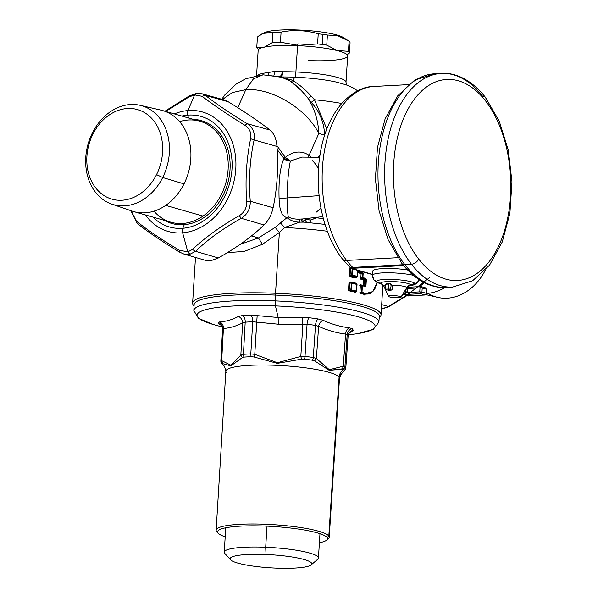 <?xml version="1.0" encoding="UTF-8"?>
<svg xmlns="http://www.w3.org/2000/svg" width="598" height="598" viewBox="0 0 598 598"><rect width="100%" height="100%" fill="white"/><g stroke="black" fill="none" stroke-linecap="round" stroke-linejoin="round"><path stroke-width="0.9" d="M346.661 85.006L346.003 82.247A44.835 7.169 -176.4 0 0 295.905 71.977A6.294 0.807 -87.6 0 1 294.941 77.202A49.709 7.946 3.6 0 1 336.592 82.135A49.709 7.946 3.6 0 0 294.941 77.202A25.168 3.222 92.4 0 0 293.289 80.894A25.168 3.222 -87.6 0 1 294.941 77.202A6.294 0.807 92.4 0 0 295.905 71.977L297.557 45.642A44.835 7.169 3.6 0 1 347.662 55.92L346.003 82.247A44.835 7.169 -176.4 0 0 295.905 71.977A44.835 7.169 -176.4 0 0 282.944 71.76A6.294 2.601 -90.6 0 1 280.821 76.903M277.158 149.515L283.938 158.418C280.118 167.216 278.504 180.611 279.087 198.596C279.416 208.089 280.963 216.192 287.003 217.627L280.447 222.875L284.67 227.487L299.703 222.15C294.769 222.135 290.538 220.632 287.003 217.627L275.185 227.397L258.448 237.937L262.387 244.32L279.363 232.532L275.185 227.397L279.363 232.532L284.67 227.487A94.387 15.092 3.6 0 1 327.338 231.239A94.387 15.092 -176.4 0 0 284.67 227.487L280.447 222.875L275.185 227.397L258.448 237.937L262.387 244.32L244.201 251.429L227.412 252.625L244.201 251.429L262.387 244.32L279.363 232.532L275.536 293.282A94.387 15.092 -176.4 0 0 192.616 303.051A94.387 15.092 -176.4 0 0 194.058 305.937L193.707 305.571A94.387 15.092 3.6 0 1 275.536 293.282L279.363 232.532L284.67 227.487L299.703 222.15L303.754 222.142L299.703 222.15L299.777 219.092L302.827 218.958C301.1 220.004 301.115 221.051 302.872 222.082L302.506 222.008C301.243 220.311 301.325 219.294 302.745 218.965M316.506 217.799A73.935 11.818 -176.4 0 1 323.354 218.666A73.935 11.818 -176.4 0 0 316.506 217.799L310.526 220.146L310.056 222.71L310.526 220.146L309.151 218.21L310.526 220.146L306.311 219.242L310.526 220.146L317.501 217.224M379.229 317.583A94.387 15.092 -176.4 0 0 381.023 314.907A94.387 15.092 -176.4 0 0 275.536 293.282L275.626 295.091A92.817 14.838 -176.4 0 0 194.096 305.107M355.78 291.712L354.861 292.766L355.75 291.577L355.227 292.138L355.75 291.577L355.227 292.138L349.718 290.972L351.093 290.628A96.659 15.451 3.6 0 1 356.064 291.689L355.227 292.138L356.064 291.689A0.628 0.441 -77.3 0 0 356.43 291.062A96.592 15.443 -176.4 0 0 351.437 289.993L351.856 283.34A96.592 15.443 3.6 0 1 356.849 284.409L356.43 291.062A96.592 15.443 -176.4 0 0 351.437 289.993A0.628 0.404 101.5 0 1 351.093 290.628L349.718 290.972L349.127 290.351L349.598 282.861L348.97 282.809L349.987 281.875L350.249 282.435L355.81 283.631L355.466 283.048L355.765 283.616L350.249 282.435L348.97 282.809L348.499 290.299L350.802 289.933L351.587 282.779A96.659 15.458 3.6 0 1 356.558 283.848L355.765 283.616L356.886 284.551L356.558 283.848A0.628 0.441 102.7 0 1 356.849 284.416A96.592 15.443 -176.4 0 0 351.856 283.347A0.628 0.404 -78.5 0 0 351.587 282.779L350.249 282.435L351.587 282.779A96.659 15.458 3.6 0 1 356.558 283.848L357.028 284.499L356.61 291.144L356.064 291.689A96.659 15.451 3.6 0 0 351.093 290.628L351.22 283.288L349.598 282.861L351.22 283.288L351.587 282.779L351.437 289.993L349.127 290.351L349.987 281.875L355.466 283.048L356.124 283.721M350.488 268.704L350.563 267.732L350.488 268.704L349.867 268.651L352.132 268.711L350.488 268.704L350.054 275.603L350.488 268.704M364.526 294.485L360.31 293.349L361.588 293.013A96.659 15.451 3.6 0 1 365.572 294.096L370.05 293.954L365.572 294.096L364.107 295.106M349.867 268.651L349.434 275.543L350.645 276.216L350.301 276.852L349.434 275.543L351.729 275.177L352.14 268.577M350.301 276.852L350.645 276.216L356.154 277.382L355.788 278.01L350.301 276.852M356.707 276.964L355.788 278.01L356.677 276.822L356.154 277.382L350.645 276.216L350.054 275.603L351.729 275.177L352.02 275.872L350.645 276.216L352.02 275.872A96.659 15.451 3.6 0 1 356.991 276.934L356.154 277.382L356.991 276.934A0.628 0.441 -77.3 0 0 357.357 276.306A96.592 15.443 -176.4 0 0 352.364 275.237L351.729 275.177L352.132 268.711M357.208 276.904L357.634 271.911L358.195 271.485L357.357 271.933L360.803 272.755A0.628 0.471 -76 0 0 360.415 273.383A94.387 15.092 -176.4 0 0 357.768 272.74M360.833 277.921L361.237 278.593L360.841 279.221L360.131 277.853L362.201 277.562L362.485 273.099L361.11 273.45L360.833 277.921L362.201 277.562L362.515 278.257L360.841 279.221L363.629 279.954A0.628 0.493 105.3 0 1 364.04 279.333L361.237 278.593L360.833 277.921M360.37 285.313L359.667 285.239L360.519 284.267L360.841 284.835L360.37 285.313L361.693 285.672L362.082 285.171L360.841 284.835L360.37 285.313L359.906 292.676L361.274 292.317L361.693 285.672L360.37 285.313M364.346 280.036L363.629 279.954L363.307 284.999L364.033 285.082L364.346 280.036L365.625 279.692L365.296 278.997L362.515 278.257L361.237 278.593L364.033 279.333L365.296 278.997L364.033 279.333L364.033 285.082L365.266 285.418L365.625 279.692L364.346 280.036M305.189 219.429L303.029 221.522L305.189 219.429L304.943 218.704L305.189 219.429A6.294 5.016 106 0 0 306.722 222.396A6.294 5.016 106 0 1 305.189 219.429L306.311 219.242L306.019 218.576L306.311 219.242M303.029 221.522L302.797 219.003L303.029 221.522A6.294 5.016 106 0 0 304.18 222.179M287.003 217.627C280.963 216.192 279.416 208.089 279.087 198.596L287.033 197.945C287.167 206.826 287.593 213.157 288.311 216.932L287.003 217.627L288.311 216.932C291.45 218.621 295.27 219.339 299.777 219.092L299.703 222.15M222.463 99.455L232.39 92.548L245.838 89.625L237.772 107.707L245.838 89.625C271.784 87.629 306.632 108.911 318.824 133.474L309.039 155.398L308.224 154.762C300.689 150.434 293.042 151.301 285.283 157.371L276.896 145.576L285.283 157.371C293.042 151.301 300.689 150.434 308.224 154.762L308.134 157.162L308.224 154.762L309.039 155.398A37.009 21.528 -93 0 1 310.863 157.192A37.009 21.528 87 0 0 309.039 155.398A6.294 4.448 131.4 0 0 308.822 157.169M302.229 157.095L290.411 160.967A6.294 3.894 52.5 0 1 285.283 157.371L283.938 158.418A6.294 5.389 -154.1 0 0 290.411 160.967C288.55 169.227 287.421 181.553 287.033 197.945L279.087 198.596C278.504 180.611 280.118 167.216 283.938 158.418L285.283 157.371L290.411 160.967L302.154 157.095M258.448 237.937L251.429 235.926L258.448 237.937L239.955 244.462M283.938 158.418L290.411 160.967C288.55 169.227 287.421 181.553 287.033 197.945L319.115 195.643L287.033 197.945C287.167 206.826 287.593 213.157 288.311 216.932C291.45 218.621 295.27 219.339 299.777 219.092L302.827 218.958M263.015 74.802L253.38 78.929L245.838 89.625L253.335 78.973L262.911 74.81L280.776 76.888L290.389 81.156C296.227 85.185 302.132 90.948 308.112 98.438L311.296 102.325L314.481 99.746L326.822 128.936L314.481 99.746A69.219 11.063 3.6 0 1 341.697 103.469A69.219 11.063 -176.4 0 0 314.481 99.746L311.371 96.3C305.623 89.864 299.591 84.729 293.289 80.894L291.361 79.885L280.567 76.963C281.867 76.589 282.66 74.847 282.944 71.76L275.304 71.237L268.592 72.522A44.835 7.169 -176.4 0 0 257.275 75.415A44.835 7.169 -176.4 0 1 268.592 72.522A6.294 4.373 -108 0 1 268.338 74.787M281.03 76.963A49.709 7.946 3.6 0 1 294.941 77.202A49.709 7.946 3.6 0 0 281.03 76.963M268.113 74.78A6.294 4.575 83.7 0 0 268.592 72.522L268.113 74.78M256.579 75.535L258.172 50.284A44.835 7.169 3.6 0 1 297.557 45.642L295.905 71.977A44.835 7.169 -176.4 0 0 282.944 71.76L280.26 76.738A6.294 2.721 98.8 0 0 282.944 71.76L275.304 71.237L273.921 75.363L275.304 71.237L268.592 72.522M318.824 133.474L324.572 135.118A6.294 1.009 -176.4 0 0 324.639 135.133A6.294 1.009 3.6 0 1 324.572 135.118L324.572 135.118C324.258 122.919 319.833 111.99 311.296 102.325L314.481 99.746L311.371 96.3L308.112 98.438C314.623 108.791 318.196 120.467 318.824 133.474C318.196 120.467 314.623 108.791 308.112 98.438L311.296 102.325C319.833 111.99 324.258 122.919 324.572 135.118L318.824 133.474L309.039 155.398M300.764 90.081L290.389 81.156L293.289 80.894L291.361 79.885L288.557 80.02L282.697 77.441L286.569 79.048M282.749 77.448L267.65 75.355M315.991 212.387L320.991 208.298M318.263 157.274L320.035 154.725L318.263 157.274M312.365 160.69A30.722 17.873 -93 0 1 318.48 169.137M290.389 81.156L293.289 80.894C299.591 84.729 305.623 89.864 311.371 96.3L308.112 98.438M288.557 80.02L291.361 79.885L280.567 76.963M356.468 291.196L356.064 291.689L356.468 291.196M356.43 291.062L356.849 284.416M357.395 276.44L356.991 276.934A96.659 15.451 3.6 0 0 352.028 275.872L351.729 275.177L352.364 275.237L352.02 275.872A0.628 0.404 101.5 0 0 352.364 275.237L352.768 268.831L352.364 275.237A96.592 15.443 -176.4 0 1 357.357 276.306L356.991 276.934L357.395 276.44M357.671 272.045L358.195 271.485A96.659 15.451 3.6 0 1 362.089 272.419L360.803 272.755L357.357 271.933L358.568 270.857L358.195 271.485A96.659 15.451 3.6 0 1 362.089 272.419L362.485 271.798A96.592 15.443 -176.4 0 0 358.568 270.857L358.195 271.485M361.588 293.013L360.31 293.349L359.906 292.676L361.274 292.317L361.588 293.013A96.659 15.451 3.6 0 1 365.572 294.096L365.991 293.476A96.592 15.443 -176.4 0 0 361.984 292.392A0.628 0.478 104.4 0 1 361.588 293.013L362.074 285.171L360.841 284.835L364.862 285.911L365.191 286.494L365.991 285.5L365.266 285.418L365.625 279.692L366.35 279.774L365.707 278.376L365.296 278.997L362.515 278.257L362.485 273.099L363.188 273.166L362.485 271.798L362.089 272.419L363.188 273.166L362.911 277.636L362.201 277.562L362.911 277.636L362.515 278.264A0.628 0.478 -75.6 0 0 362.911 277.636L365.707 278.376L365.296 278.997L366.35 279.774L365.991 285.5L364.862 285.911L362.089 285.179A0.628 0.478 104.4 0 1 362.403 285.747L361.693 285.672L362.403 285.747L361.984 292.392L361.274 292.317L361.984 292.392L361.588 293.013M377.039 282.391L372.935 291.585L365.991 293.476L365.572 294.096L370.461 293.782L374.714 289.38L377.099 282.42M362.074 285.171L362.403 285.747L365.191 286.494L364.862 285.911M377.054 282.323L372.95 291.562L365.991 293.476A96.592 15.443 -176.4 0 0 361.984 292.392L362.403 285.747M365.191 286.494L365.991 285.5L366.35 279.774L365.707 278.376L362.911 277.636L363.188 273.166L362.485 271.798A96.592 15.443 -176.4 0 0 358.568 270.857L357.634 271.911L357.357 276.306M308.276 60.562A44.835 7.169 -176.4 0 0 347.146 54.724A44.835 7.169 -176.4 0 0 297.557 45.642L297.983 43.714L297.557 45.642A44.835 7.169 -176.4 0 0 258.837 49.163L260.549 47.691M379.289 316.761A92.817 14.838 -176.4 0 0 275.626 295.091L275.536 293.282A94.387 15.092 3.6 0 1 379.625 317.269L379.222 317.613M327.338 539.366A56.646 9.06 -176.4 0 0 329.214 537.258A56.646 9.06 -176.4 0 0 328.81 536.047A56.646 9.06 -176.4 0 0 269.563 524.446A56.646 9.06 -176.4 0 0 216.147 530.142A56.646 9.06 -176.4 0 0 216.551 531.338A56.646 9.06 -176.4 0 0 217.111 531.958M218.263 533.267L216.797 531.652A56.646 9.06 3.6 0 1 216.551 531.338L218.023 532.968A55.061 8.806 -176.4 0 0 218.263 533.267A55.061 8.806 -176.4 0 0 225.192 536.817A55.061 8.806 3.6 0 1 218.023 532.968A55.061 8.806 3.6 0 1 266.005 526.098A55.061 8.806 3.6 0 1 327.143 537.55L328.81 536.047L339.096 377.151A56.937 9.105 3.6 0 1 339.5 378.362A56.937 9.105 3.6 0 0 339.096 377.151L328.81 536.047L327.143 537.55A55.061 8.806 -176.4 0 0 266.005 526.098A55.061 8.806 -176.4 0 0 218.023 532.968L216.551 531.338A56.646 9.06 3.6 0 1 265.908 524.274A56.646 9.06 3.6 0 1 328.81 536.047A56.646 9.06 3.6 0 1 328.377 538.671L326.717 540.091A55.061 8.806 -176.4 0 0 327.143 537.55A55.061 8.806 3.6 0 1 319.399 542.745A55.061 8.806 -176.4 0 0 326.717 540.091M226.261 372.419A56.937 9.105 3.6 0 1 225.85 371.209A56.937 9.105 3.6 0 1 279.55 365.483A56.937 9.105 3.6 0 1 339.096 377.151A9.441 9.239 144.3 0 1 343.798 369.571A61.19 9.785 -176.4 0 0 343.364 369.071L329.229 370.349L314.66 360.938L312.44 360.22A61.19 9.785 -176.4 0 0 304.367 359.136L301.527 359.174L277.308 363.375L254.03 356.999L251.384 356.714A61.19 9.785 -176.4 0 0 244.163 357.096L242.287 357.626L230.88 365.849L222.112 363.517A61.19 9.785 -176.4 0 0 222.531 364.488A9.441 9.239 144.3 0 1 224.571 366.537A9.441 9.239 -35.7 0 0 222.531 364.488A61.19 9.785 -176.4 0 0 222.964 364.989L224.093 365.931M216.147 530.142L225.85 371.209A56.937 9.105 3.6 0 1 279.55 365.483A56.937 9.105 3.6 0 1 339.096 377.151A9.441 9.239 -35.7 0 1 343.798 369.571A61.19 9.785 -176.4 0 0 343.364 369.071A3.147 3.057 -45 0 0 344.919 366.559A62.611 10.009 3.6 0 1 345.794 368.062A3.147 3.102 171.7 0 1 344.224 370.543A61.19 9.785 -176.4 0 0 343.798 369.571A61.19 9.785 -176.4 0 1 344.224 370.543A3.147 3.102 -8.3 0 0 345.794 368.062L345.786 368.181M329.214 537.258L339.5 378.362L341.323 373.922L344.224 370.543L339.208 376.217M225.85 371.209L224.571 366.537L222.65 364.72M344.216 370.947L345.794 368.129M223.906 365.774L222.964 364.989A3.147 3.057 135 0 1 222.658 364.735M220.856 360.968A3.147 3.102 -8.3 0 0 222.112 363.517A61.19 9.785 -176.4 0 0 222.531 364.488A61.19 9.785 -176.4 0 0 222.964 364.989A3.147 3.057 135 0 1 222.598 364.683L220.886 361.484M222.112 363.517A3.147 3.102 171.7 0 1 220.856 360.878L220.879 361.416M220.856 360.878L221.679 360.654L222.516 363.382L221.679 360.654L230.858 365.206L240.845 355.077L230.858 365.206L221.679 360.654L223.42 328.474C229.744 328.048 236.15 326.187 242.631 322.875C242.511 319.848 241.114 317.702 238.453 316.432C232.241 319.706 225.984 321.53 219.698 321.896C222.284 323.182 223.525 325.379 223.42 328.474L221.679 360.654L220.856 360.878M242.287 357.626L240.845 355.077L243.423 354.3A3.147 2.011 85.9 0 0 244.163 357.096L242.287 357.626L240.845 355.077L243.423 354.3A62.611 10.009 3.6 0 1 250.809 353.911A3.147 1.645 87.9 0 0 251.384 356.714A61.19 9.785 -176.4 0 0 244.163 357.096A3.147 2.011 -94.1 0 1 243.423 354.308L245.202 322.173L242.631 322.875C242.511 319.848 241.114 317.702 238.453 316.432L242.594 315.482A6.294 4.022 -94.1 0 1 245.202 322.173A62.895 10.054 3.6 0 1 252.745 321.776A6.294 3.282 87.9 0 0 250.704 315.056A67.552 10.801 -176.4 0 0 242.594 315.482A6.294 4.022 -94.1 0 1 245.202 322.173A62.895 10.054 3.6 0 1 252.745 321.776L250.809 353.911L254.778 354.33L254.03 356.999L251.384 356.714A3.147 1.645 -92.1 0 1 250.809 353.911L254.778 354.33L254.03 356.999L277.308 363.375L301.527 359.174L300.816 356.438L277.345 362.732L254.778 354.33L277.345 362.732L300.816 356.438L305.017 356.393A3.147 1.046 96.9 0 1 304.367 359.136L301.527 359.174L300.816 356.438L305.017 356.393A62.611 10.009 3.6 0 1 313.277 357.499A3.147 1.458 98.5 0 1 312.44 360.22A61.19 9.785 -176.4 0 0 304.367 359.136A3.147 1.046 -83.1 0 0 305.017 356.393L307.058 324.258A62.895 10.054 3.6 0 1 315.497 325.394L318.622 326.359C327.502 330.365 336.48 332.937 345.569 334.065L347.206 334.469L344.919 366.559L343.274 366.223L342.385 368.869L329.229 370.349L314.66 360.938L316.402 358.531L313.277 357.499A3.147 1.458 98.5 0 1 312.44 360.22L314.66 360.938L316.402 358.531L329.326 369.714L343.274 366.223L342.385 368.869L343.364 369.071A3.147 3.057 -45 0 0 344.919 366.559L343.274 366.223L345.569 334.065L343.274 366.223L329.326 369.714L316.402 358.531L318.622 326.359L316.402 358.531L313.277 357.499L315.497 325.394L313.277 357.499A62.611 10.009 -176.4 0 0 305.017 356.393L307.058 324.258L302.872 324.243L300.816 356.438L302.872 324.243L302.237 317.493L309.046 317.725A6.294 2.093 -83.1 0 0 307.058 324.258L302.872 324.243L302.237 317.493L278.19 317.493L278.227 324.198L252.745 321.776L250.809 353.911A62.611 10.009 -176.4 0 0 243.423 354.308L245.202 322.173L242.631 322.875L240.845 355.077L242.631 322.875C236.15 326.187 229.744 328.048 223.42 328.474L222.591 328.713L220.856 360.841M348.096 336.106L345.794 368.062A62.611 10.009 -176.4 0 0 344.919 366.559L347.206 334.469A62.895 10.054 3.6 0 1 348.096 336.001A6.294 6.212 172.1 0 1 353.126 330.335A67.552 10.801 -176.4 0 0 352.17 328.683L349.486 327.831C347.079 328.9 345.771 330.978 345.569 334.065L347.206 334.469A6.294 6.115 134.8 0 1 352.17 328.683L349.486 327.831C340.509 326.77 331.741 324.266 323.182 320.311C331.741 324.266 340.509 326.77 349.486 327.831C347.079 328.9 345.771 330.978 345.569 334.065C336.48 332.937 327.502 330.365 318.622 326.359C319.153 323.361 320.67 321.343 323.182 320.311L318.106 318.943A67.552 10.801 -176.4 0 0 309.046 317.725A6.294 2.093 -83.1 0 0 307.058 324.258A62.895 10.054 3.6 0 1 315.497 325.394A6.294 2.93 98.5 0 1 318.106 318.943A6.294 2.93 -81.5 0 0 315.497 325.394L318.622 326.359C319.153 323.361 320.67 321.343 323.182 320.311L318.106 318.943A67.552 10.801 -176.4 0 0 309.046 317.725L278.19 317.493L278.227 324.198L302.872 324.243L278.227 324.198L256.714 322.128L257.177 315.43L254.778 354.33L256.714 322.128L252.745 321.776M347.206 334.469A62.895 10.054 3.6 0 1 348.096 336.001A6.294 6.212 172.1 0 1 353.126 330.335L351.699 331.651L350.204 332.092L351.699 331.651L353.126 330.335A67.552 10.801 -176.4 0 0 352.17 328.683M349.516 332.682L351.699 331.651L349.516 332.682M350.129 332.122L350.226 332.077C349.18 332.884 348.47 334.215 348.103 336.046L345.794 368.114L348.096 336.001M221.357 325.342L221.679 325.633A6.294 6.115 -45.2 0 0 219.272 324.206L221.91 325.708L219.272 324.206A6.294 6.115 134.8 0 1 221.723 325.678L222.538 327.584A6.294 6.212 -7.9 0 1 222.598 328.362M222.591 328.683A6.294 6.212 -7.9 0 0 218.307 322.561A67.552 10.801 -176.4 0 0 219.272 324.206A67.552 10.801 -176.4 0 1 218.307 322.561L219.698 321.896C222.284 323.182 223.525 325.379 223.42 328.474M250.704 315.056L278.19 317.493L275.424 305.899A89.192 14.262 3.6 0 1 363.509 318.435A89.192 14.262 3.6 0 1 356.445 333.804A89.192 14.262 -176.4 0 0 363.509 318.435A89.192 14.262 -176.4 0 0 275.424 305.899L278.19 317.493L250.704 315.056A67.552 10.801 -176.4 0 0 242.594 315.482L238.453 316.432C232.241 319.706 225.984 321.53 219.698 321.896L218.307 322.561M214.63 324.878A89.192 14.262 3.6 0 1 275.424 305.899A89.192 14.262 -176.4 0 0 214.63 324.878L222.426 327.039M213.023 324.422L198.446 318.286L193.849 310.549L194.111 304.748A92.787 14.838 3.6 0 1 275.633 295.098L275.282 300.906A92.683 14.815 -176.4 0 0 193.849 310.549A92.683 14.815 3.6 0 1 275.282 300.906A4.717 0.605 92.4 0 0 275.424 305.899A4.717 0.605 -87.6 0 1 275.282 300.906A92.683 14.815 3.6 0 1 378.855 322.187A92.683 14.815 -176.4 0 0 275.282 300.906L275.633 295.098A92.787 14.838 3.6 0 1 379.319 316.402L378.855 322.187L373.324 329.289L358.097 333.549M266.058 554.488A40.903 6.541 -176.4 0 0 230.596 559.818A40.903 6.541 -176.4 0 0 275.828 568.1A40.903 6.541 3.6 0 1 230.417 559.593A40.903 6.541 3.6 0 1 266.058 554.488A40.903 6.541 3.6 0 1 311.476 562.995A40.903 6.541 3.6 0 1 275.828 568.1A40.903 6.541 -176.4 0 0 311.162 564.886A40.903 6.541 -176.4 0 0 266.058 554.488L265.691 547.245L266.058 554.488M230.596 559.818L224.773 553.389A47.197 7.542 3.6 0 1 265.691 547.245A47.197 7.542 3.6 0 1 317.732 559.242L311.162 564.886M319.967 533.693L318.435 558.061A47.197 7.542 -176.4 0 0 265.691 547.245L267.022 526.143L265.691 547.245A47.197 7.542 -176.4 0 0 224.235 552.133L225.767 527.772M427.899 293.312A51.435 41.023 -74 0 0 485.262 270.289A51.435 41.023 106 0 1 437.826 297.408L425.499 294.56M426.471 293.416A52.542 41.905 -74 0 0 445.106 287.459A52.542 41.905 106 0 1 426.471 293.416M92.922 134.146A46.562 37.136 106 0 1 145.396 113.149A46.562 37.136 106 0 1 156.541 174.601A46.562 37.136 106 0 1 104.067 195.598A46.562 37.136 106 0 1 92.922 134.146L92.421 132.838A51.435 41.023 106 0 1 150.382 109.643A51.435 41.023 106 0 1 162.693 177.524L156.541 174.601A46.562 37.136 -74 0 0 145.396 113.149A46.562 37.136 -74 0 0 92.922 134.146A46.562 37.136 -74 0 0 104.067 195.598A46.562 37.136 -74 0 0 156.541 174.601L162.693 177.524A51.435 41.023 106 0 1 104.725 200.719A51.435 41.023 106 0 1 92.421 132.838L92.922 134.146M140.059 105.308L160.892 110.114A52.542 41.905 106 0 1 184.012 183.885L162.693 177.524L184.012 183.885A52.542 41.905 106 0 1 165.721 205.398A52.542 41.905 106 0 1 132.008 211.057L111.789 204.127A51.435 41.023 -74 0 0 162.693 177.524A51.435 41.023 -74 0 0 140.059 105.308A51.435 41.023 -74 0 0 92.421 132.838A51.435 41.023 -74 0 0 111.789 204.127M133.66 211.58A52.542 41.905 -74 0 0 165.721 205.398L203.036 216.08A52.542 41.905 106 0 1 170.983 222.254L133.66 211.58M153.963 211.176A52.542 41.905 -74 0 0 203.036 216.08L165.721 205.398A52.542 41.905 -74 0 0 184.012 183.885A52.542 41.905 -74 0 0 162.566 110.548L199.889 121.222A52.542 41.905 106 0 1 228.204 163.501A52.542 41.905 106 0 1 203.036 216.08A52.542 41.905 -74 0 0 226.567 151.541A52.542 41.905 -74 0 0 179.587 121.633M187.75 115.13L188.475 117.963L187.75 115.13A57.49 45.852 -74 0 0 181.844 116.064A57.49 45.852 -74 0 1 187.75 115.13A4.717 2.728 -94.7 0 1 187.966 110.57A4.717 2.728 85.3 0 0 187.75 115.13A57.49 45.852 -74 0 1 232.054 167.874A57.49 45.852 -74 0 1 182.824 228.264L184.281 224.691L182.824 228.264A4.717 2.728 85.3 0 0 182.652 232.846A62.14 49.559 106 0 1 145.419 214.944A62.14 49.559 -74 0 0 182.652 232.846A4.717 2.728 -94.7 0 1 182.824 228.264A57.49 45.852 -74 0 0 232.054 167.874A57.49 45.852 -74 0 0 187.75 115.13M193.356 119.353A53.484 42.66 106 0 1 229.909 171.245A53.484 42.66 106 0 1 184.281 224.691A53.484 42.66 106 0 1 164.45 220.385M152.939 217.096A57.49 45.852 -74 0 0 182.824 228.264A57.49 45.852 -74 0 1 152.939 217.096M202.042 93.774L196.308 93.617L194.634 94.895L187.966 110.57A62.14 49.559 -74 0 0 174.324 113.912A62.14 49.559 106 0 1 187.966 110.57A62.14 49.559 106 0 1 235.859 167.575A62.14 49.559 106 0 1 182.652 232.846A62.14 49.559 -74 0 0 235.859 167.575A62.14 49.559 -74 0 0 187.966 110.57L194.634 94.895L202.049 96.293C213.434 104.942 227.733 114.614 244.933 125.318C249.68 128.51 251.571 132.98 250.622 138.736C246.466 158.814 245.15 179.751 246.668 201.563C246.869 207.783 244.395 212.484 239.252 215.684C220.707 226.253 205.099 237.526 192.406 249.486L187.802 251.893L182.652 232.846L187.802 251.893L189.895 254.255L195.583 251.324C207.82 239.454 223.054 228.458 241.293 218.337L239.252 215.684C244.395 212.484 246.869 207.783 246.668 201.563L250.27 201.257C248.544 179.961 249.829 159.524 254.128 139.947L250.622 138.736C251.571 132.98 249.68 128.51 244.933 125.318L247.243 123.711C230.29 113.433 216.334 103.992 205.398 95.388L202.049 96.293L194.634 94.895L196.308 93.617L195.793 93.58L202.102 93.796L205.398 95.388L202.049 96.293C213.434 104.942 227.733 114.614 244.933 125.318L247.243 123.711C252.872 127.486 255.167 132.898 254.128 139.947L250.622 138.736C246.466 158.814 245.15 179.751 246.668 201.563L250.27 201.257C250.398 208.762 247.4 214.458 241.293 218.337L239.252 215.684C220.707 226.253 205.099 237.526 192.406 249.486L195.583 251.324L192.406 249.486L187.802 251.893L189.895 254.255L183.803 253.993L179.512 252.094L179.303 250.188L187.802 251.893L179.303 250.188C161.923 239.828 147.624 230.148 136.419 221.163L131.119 210.758L136.419 221.163C147.624 230.148 161.923 239.828 179.303 250.188L179.505 252.087C162.492 241.727 148.424 232.211 137.316 223.532L130.641 210.593M165.646 111.43L189.536 96.233L189.02 96.091L164.936 111.228M165.497 111.534L188.938 96.996L194.634 94.895L188.938 96.996L189.536 96.233M223.884 99.851L228.174 101.735L205.398 95.388L202.236 93.834M183.661 253.956L205.413 260.347L211.109 260.616L205.465 260.362M179.729 252.169L183.765 253.978L189.895 254.255L195.583 251.324L218.345 257.962L211.109 260.616L218.345 257.962C236.442 247.774 251.676 236.778 264.054 224.975C268.532 220.572 271.544 214.824 273.114 207.745C277.24 188.078 278.526 167.642 276.971 146.435C276.328 138.856 274.011 133.399 270.027 130.058C258.882 121.394 244.933 111.953 228.174 101.735L223.936 99.866L202.124 93.796M218.345 257.962L195.583 251.324C207.82 239.454 223.054 228.458 241.293 218.337L264.054 224.975C251.676 236.778 236.442 247.774 218.345 257.962M273.114 207.745C271.544 214.824 268.532 220.572 264.054 224.975L241.293 218.337C247.4 214.458 250.398 208.762 250.27 201.257L273.114 207.745L250.27 201.257C248.544 179.961 249.829 159.524 254.128 139.947L276.971 146.435C278.526 167.642 277.24 188.078 273.114 207.745M270.027 130.058C274.011 133.399 276.328 138.856 276.971 146.435L254.128 139.947C255.167 132.898 252.872 127.486 247.243 123.711L270.027 130.058L247.243 123.711C230.29 113.433 216.334 103.992 205.398 95.388L228.174 101.735C244.933 111.953 258.882 121.394 270.027 130.058M406.991 295.584L388.864 306.625L381.666 304.599L388.349 306.475L406.461 295.427L388.349 306.475L381.382 309.129L388.864 306.625L381.375 309.248M423.937 282.488L418.682 286.689M429.798 277.42L406.902 295.143M322.292 44.499L322.935 34.37A46.405 7.423 3.6 0 1 327.405 35.02L326.762 45.149A46.405 7.423 -176.4 0 0 322.292 44.499A46.405 7.423 -176.4 0 0 317.598 43.916L318.233 33.787A46.405 7.423 3.6 0 1 322.935 34.37L322.292 44.499A46.405 7.423 3.6 0 1 326.762 45.149L327.405 35.02A46.405 7.423 -176.4 0 0 322.935 34.37A46.405 7.423 -176.4 0 0 318.233 33.787L317.598 43.916A46.405 7.423 3.6 0 1 322.292 44.499M298.88 45.306L317.598 43.916M297.647 45.239L280.447 42.219L281.09 32.09C293.521 29.638 305.907 30.206 318.233 33.787C305.907 30.206 293.521 29.638 281.09 32.09A46.405 7.423 -176.4 0 0 272.89 32.524L263.015 33.398L257.424 37.031L256.789 47.16A46.405 7.423 -176.4 0 0 256.789 47.175A46.405 7.423 -176.4 0 0 257.76 48.827A46.405 7.423 3.6 0 1 256.789 47.16L257.424 37.031A46.405 7.423 3.6 0 1 257.424 37.031C262.716 32.539 267.867 31.036 272.89 32.524L272.254 42.652L265.183 46.883M337.803 35.723L327.405 35.02L337.803 35.723L349.09 41.225L348.447 51.353L337.466 50.486L348.447 51.353A46.405 7.423 3.6 0 1 349.419 53.02L347.154 54.732L349.419 53.02A46.405 7.423 -176.4 0 0 349.419 53.005A46.405 7.423 -176.4 0 0 348.447 51.353L349.09 41.225L337.803 35.723M262.941 33.436L264.869 32.531A40.903 6.541 3.6 0 1 296.847 29.945A40.903 6.541 3.6 0 1 336.592 34.901A40.903 6.541 3.6 0 1 343.237 37.465L347.161 39.946M336.891 50.322L326.762 45.149M350.054 42.892A46.405 7.423 -176.4 0 0 349.09 41.225A46.405 7.423 3.6 0 1 350.062 42.877A46.405 7.423 3.6 0 1 350.054 42.892L349.419 52.983L350.062 42.877M257.424 37.069A46.405 7.423 3.6 0 1 257.424 37.046L256.789 47.175L262.41 47.563L256.789 47.16M264.383 47.145L272.254 42.652L272.89 32.524A46.405 7.423 3.6 0 1 281.09 32.09L280.447 42.219A46.405 7.423 -176.4 0 0 272.254 42.652A46.405 7.423 3.6 0 1 280.447 42.219L297.064 45.201M344.239 38.257A40.903 6.541 -176.4 0 0 336.592 34.901A40.903 6.541 -176.4 0 0 295.464 29.9A40.903 6.541 -176.4 0 0 264.152 32.927M372.591 274.632L355.937 269.87A6.294 5.016 -74 0 0 357.283 270.019C354.106 269.167 353.029 268.569 354.053 268.225A6.294 3.663 -93 0 1 352.753 267.418A97.534 56.728 -93 0 1 346.601 260.429L397.775 257.701L346.601 260.429A97.534 56.728 -93 0 1 324.011 153.402A97.534 56.728 -93 0 1 373.832 86.463A97.534 56.728 87 0 0 324.011 153.402A97.534 56.728 87 0 0 346.601 260.429A9.441 5.883 142.2 0 1 342.28 258.807A9.441 5.883 -37.8 0 0 346.601 260.429A97.534 56.728 87 0 0 352.753 267.418L349.845 267.127M357.283 270.019L372.606 274.4L357.283 270.019C354.106 269.167 353.029 268.569 354.053 268.225A6.294 3.663 -93 0 1 352.753 267.418L351.056 267.403M355.937 269.87C352.581 268.98 350.465 268.001 349.576 266.94L349.531 266.902M402.91 264.75L352.753 267.418L402.91 264.75M403.598 265.587L354.053 268.225L403.598 265.587M482.564 96.263A106.975 62.214 87 0 0 441.317 73.419A106.975 62.214 87 0 0 386.674 146.831A106.975 62.214 87 0 0 411.446 264.219L404.801 264.57A106.975 62.214 -93 0 1 380.029 147.183A106.975 62.214 -93 0 1 434.671 73.771A106.975 62.214 87 0 0 380.029 147.183A106.975 62.214 87 0 0 404.801 264.57A6.294 3.924 142.2 0 1 401.916 263.486A6.294 3.924 -37.8 0 0 404.801 264.57L411.446 264.219A106.975 62.214 -93 0 1 386.674 146.831A106.975 62.214 -93 0 1 441.317 73.419L434.671 73.771L414.728 80.072L397.805 95.71L385.119 118.86L377.473 147.452L375.402 179.011L379.065 210.713L388.139 239.723L401.916 263.486C417.21 282.764 433.916 288.475 446.048 287.414A106.975 62.214 -93 0 1 404.801 264.57A106.975 62.214 87 0 0 446.048 287.414L452.693 287.062A106.975 62.214 -93 0 1 411.446 264.219A106.975 62.214 87 0 0 452.693 287.062L472.637 280.761L489.568 265.123L502.245 241.973L509.892 213.381L511.963 181.822L508.3 150.12L499.225 121.11L485.449 97.347A6.294 3.924 142.2 0 1 485.583 100.927A100.681 58.559 87 0 0 403.867 117.754A100.681 58.559 87 0 0 418.645 259.009A6.294 3.924 142.2 0 1 411.446 264.219A6.294 3.924 -37.8 0 0 418.645 259.009A100.681 58.559 87 0 0 500.362 242.183A100.681 58.559 87 0 0 485.583 100.927A6.294 3.924 -37.8 0 0 485.449 97.347A6.294 3.924 -37.8 0 0 482.564 96.263M418.645 259.009A100.681 58.559 -93 0 1 403.867 117.754A100.681 58.559 -93 0 1 485.583 100.927A100.681 58.559 -93 0 1 500.362 242.183A100.681 58.559 -93 0 1 418.645 259.009M414.877 283.497A6.294 6.159 -35.7 0 0 419.071 279.67A6.294 6.159 144.3 0 1 414.877 283.497A19.323 3.087 -176.4 0 0 393.417 279.475A19.323 3.087 -176.4 0 0 376.583 281.89A19.323 3.087 -176.4 0 0 378.691 283.101A19.323 3.087 3.6 0 1 376.583 281.89A6.294 6.159 144.3 0 1 373.84 279.774A6.294 6.159 -35.7 0 0 376.583 281.89L380.754 283.504A15.017 2.399 -176.4 0 0 382.152 284.349A15.017 2.399 -176.4 0 1 380.754 283.504L376.583 281.89A19.323 3.087 3.6 0 1 393.417 279.475A19.323 3.087 3.6 0 1 414.877 283.497A19.323 3.087 3.6 0 1 412.575 285.231A19.323 3.087 -176.4 0 0 414.877 283.497L410.52 284.753L414.877 283.497M372.718 275.835A23.599 3.775 3.6 0 1 372.547 275.334A23.599 3.775 3.6 0 1 387.437 272.77A23.599 3.775 3.6 0 1 413.113 275.252A23.599 3.775 -176.4 0 0 387.437 272.77A23.599 3.775 -176.4 0 0 372.547 275.334A23.599 3.775 -176.4 0 0 372.718 275.835A6.294 6.159 -35.7 0 0 373.84 279.774L378.691 283.101L382.399 284.446L383.497 285.62A6.294 6.159 -35.7 0 0 380.754 283.504A6.294 6.159 144.3 0 1 383.998 286.457M373.84 279.774L372.547 275.334L372.816 271.044A23.599 3.775 3.6 0 1 407.388 269.862M389.253 290.508L387.07 289.881A3.618 2.885 -74 0 1 385.127 287.085A3.618 2.885 -74 0 1 386.682 283.474L386.465 284.416A2.048 1.63 -74 0 0 385.635 287.182A2.048 1.63 -74 0 0 387.84 287.87L389.276 289.454L387.84 287.87A2.048 1.63 -74 0 0 388.67 285.096A2.048 1.63 -74 0 0 386.465 284.416A2.048 1.63 -74 0 0 385.635 287.182A2.048 1.63 -74 0 0 387.84 287.87A2.048 1.63 -74 0 0 388.67 285.096A2.048 1.63 -74 0 0 386.465 284.416L386.831 283.407L389.829 283.31A3.618 2.885 106 0 1 389.276 289.454A3.618 2.885 106 0 1 385.418 288.348A3.618 2.885 106 0 1 386.682 283.474L389.829 283.31L391.78 285.119A11.482 1.839 3.6 0 1 406.834 287.563A6.294 6.159 144.3 0 1 410.52 284.753A15.017 2.399 -176.4 0 1 408.987 286.038A15.017 2.399 -176.4 0 0 410.52 284.753A6.294 6.159 -35.7 0 0 406.834 287.563A11.482 1.839 3.6 0 1 406.857 287.967L408.733 286.098L415.954 283.99L417.89 282.45L419.362 279.857M410.52 284.753A15.017 2.399 -176.4 0 0 393.843 281.628A15.017 2.399 -176.4 0 0 380.754 283.504A15.017 2.399 -176.4 0 1 393.843 281.628A15.017 2.399 -176.4 0 1 410.52 284.753M388.588 296.399A6.294 1.009 -176.4 0 0 388.61 296.444A6.294 1.009 -176.4 0 0 394.919 297.714A6.294 1.009 -176.4 0 0 401.101 297.184A6.294 1.009 -176.4 0 0 401.079 296.967A6.294 1.009 -176.4 0 0 394.231 295.666A6.294 1.009 -176.4 0 0 388.588 296.399L384.021 286.524A11.482 1.839 3.6 0 0 384.073 286.614A11.482 1.839 3.6 0 1 384.021 286.524A11.482 1.839 3.6 0 1 385.291 285.612A11.482 1.839 3.6 0 0 384.021 286.524L383.497 285.62M388.207 289.918L391.436 290.075C392.781 289.163 392.901 287.511 391.78 285.119A11.482 1.839 3.6 0 1 406.834 287.563L401.079 296.967L406.834 287.563A11.482 1.839 3.6 0 1 406.857 287.967L401.101 297.184M401.079 296.967A6.294 1.009 3.6 0 1 395.599 297.752A6.294 1.009 3.6 0 1 388.61 296.444A6.294 1.009 3.6 0 1 394.097 295.659A6.294 1.009 3.6 0 1 401.079 296.967M425.126 295.001L420.566 293.693L403.949 294.575L408.516 295.883L425.126 295.001L420.566 293.693L419.751 291.884L421.941 292.071L420.566 293.693L421.941 292.071L426.501 293.379L425.126 295.001L426.501 293.379L426.755 289.35L422.195 288.042L421.941 292.071L426.501 293.379L426.755 289.35L425.574 287.87L421.014 286.562L420.005 287.855L422.195 288.042L421.941 292.071L419.751 291.884L420.005 287.855L422.195 288.042L421.014 286.562L420.005 287.855L407.268 288.528L405.922 289.462L407.268 288.528L420.005 287.855L419.751 291.884L420.566 293.693L403.949 294.575L405.13 293.992L405.564 292.639L405.235 290.8L407.014 292.557L419.751 291.884L407.014 292.557A5.188 4.141 -74 0 0 407.268 288.528A5.188 4.141 106 0 1 407.014 292.557L405.235 290.8A3.618 2.885 -74 0 0 405.28 290.501A3.618 2.885 106 0 1 405.235 290.8L405.564 292.639L405.13 293.992L403.949 294.575L408.516 295.883L425.126 295.001M407.358 287.294L421.014 286.562L425.574 287.87L426.755 289.35L422.195 288.042L421.014 286.562L407.358 287.294M403.403 293.498L405.13 293.992L403.403 293.498M407.35 295.547A3.618 2.885 -74 0 0 409.54 295.831A3.618 2.885 106 0 1 408.053 295.883L402.843 294.395M387.07 289.881A3.618 2.885 -74 0 0 389.276 289.454L391.436 290.075L389.403 290.546M389.276 289.454A3.618 2.885 -74 0 0 389.829 283.31L391.78 285.119C392.901 287.511 392.781 289.163 391.436 290.075L389.276 289.454M192.616 303.051L195.486 257.432M324.998 224.377L303.702 222.135M381.023 314.907L382.907 284.932M355.608 291.637L355.451 292.101L356.288 291.645M356.535 276.881L356.378 277.345L357.215 276.896M357.671 90.821L353.134 87.869L346.13 84.819L336.592 82.135M262.963 74.802L245.748 78.734L236.457 83.817L224.99 94.678L221.791 99.268M322.815 216.596L302.842 218.95M319.653 157.289L302.379 157.095M356.61 291.144L356.281 291.66M357.97 271.529L357.537 276.388M344.231 370.924L341.428 373.81M222.561 327.764L222.591 328.721M356.445 333.804L348.275 334.992M195.793 93.58L189.02 96.091M424.423 282.727L419.504 286.644M349.576 266.94L342.28 258.807C323.152 234.595 314.227 192.474 319.825 156.093C323.219 133.578 330.881 115.631 342.804 102.243C353.411 91.666 363.756 86.404 373.832 86.463L408.314 84.632M441.317 73.419C453.419 72.358 470.133 78.046 485.449 97.347"/></g></svg>
